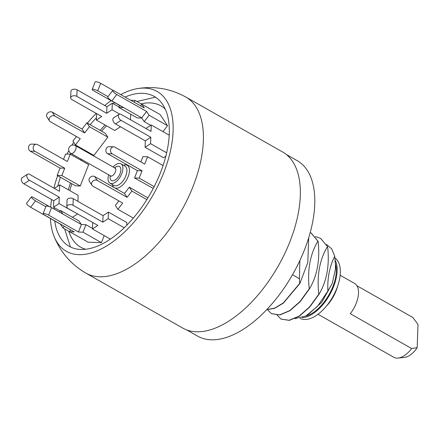 <?xml version="1.0" encoding="UTF-8"?>
<svg xmlns="http://www.w3.org/2000/svg" width="440" height="440" viewBox="0 0 440 440"><rect width="100%" height="100%" fill="white"/><g stroke="black" fill="none" stroke-linecap="round" stroke-linejoin="round"><path stroke-width="0.66" d="M54.742 220.935A86.152 44.627 119.6 0 0 57.613 232.227A86.152 44.627 119.6 0 0 94.507 247.225A86.152 44.627 -60.4 0 0 165.38 157.911A86.152 44.627 -60.4 0 0 136.219 93.726A86.152 44.627 -60.4 0 0 128.964 95.552A86.152 44.627 119.6 0 0 125.054 97.053M54.208 209.121A86.152 44.627 119.6 0 1 54.274 207.62M57.745 186.159A86.152 44.627 119.6 0 1 60.407 177.232M70.273 154.215A86.152 44.627 119.6 0 1 70.763 153.285M75.185 145.492A86.152 44.627 119.6 0 1 75.493 144.98M90.129 124.685A86.152 44.627 119.6 0 1 96.421 117.783M113.102 103.664A86.152 44.627 119.6 0 1 114.637 102.652M137.852 88.55C154.77 85.927 170.731 88.743 185.735 96.993A101.228 52.437 119.6 0 1 200.316 163.114A101.228 52.437 119.6 0 1 115.522 274.137A101.228 52.437 119.6 0 1 85.8 273.064C71.027 264.413 60.429 252.153 54.005 236.28A91.894 47.602 119.6 0 0 93.357 252.28A91.894 47.602 -60.4 0 0 168.955 157.009A91.894 47.602 -60.4 0 0 137.852 88.55A91.894 47.602 -60.4 0 0 130.114 90.497A91.894 47.602 119.6 0 0 120.731 94.595M54.005 236.28A91.894 47.602 119.6 0 1 50.419 218.482M50.639 207.147A91.894 47.602 119.6 0 1 51.552 199.535M53.889 188.133A91.894 47.602 119.6 0 1 57.651 175.67M66.974 154.094A91.894 47.602 119.6 0 1 68.811 150.634M71.907 145.173A91.894 47.602 119.6 0 1 73.678 142.246M87.379 123.123A91.894 47.602 119.6 0 1 96.212 113.388M104.764 105.517A91.894 47.602 119.6 0 1 111.067 100.628M185.735 96.993L282.667 152.009A101.228 52.437 119.6 0 1 297.253 218.13A101.228 52.437 119.6 0 1 247.33 306.367A101.228 52.437 119.6 0 1 182.732 328.081L85.8 273.064M286.33 154.495L297.176 160.655A100.87 52.256 119.6 0 1 304.233 250.426A100.87 52.256 119.6 0 1 227.216 337.172A100.87 52.256 119.6 0 1 197.599 336.105L186.747 329.945M271.59 313.709L279.851 314.963L289.812 310.767L300.157 301.692L309.436 288.893C317.251 275.809 320.139 259.936 318.098 241.274L311.113 232.958M266.69 309.716L274.593 308.341L283.36 303.138L299.899 283.481L307.802 262.466L308.699 237.765M277.062 315.172L281.028 319.066L289.201 320.27L299.156 316.074L309.502 306.993L318.78 294.201C316.74 275.523 319.627 259.649 327.443 246.576L320.557 238.315L315.365 236.577M327.443 246.576L320.65 238.37M327.635 246.686C329.675 265.353 326.793 281.226 318.973 294.311L309.694 307.104L299.349 316.179L289.388 320.375L281.127 319.121M294.899 318.643L306.009 315.937L317.724 306.075L327.866 291.033C327.322 277.97 329.61 266.371 334.73 256.234L331.727 248.908L326.524 244.393M334.73 256.234L335.467 264.825L335.423 269.28A37.158 19.25 119.6 0 0 335.495 265.925L335.467 264.825M306.009 315.937L307.62 315.034L321.728 302.319L332.161 283.624L335.423 269.28M266.778 309.628L274.648 308.138L283.338 302.896L299.706 283.377L299.409 278.757L299.877 260.53M267.526 309.76L271.491 313.654L279.664 314.853L289.619 310.657L299.965 301.582L309.243 288.789C307.202 270.111 310.09 254.238 317.906 241.164L311.02 232.903L310.228 232.485M332.161 283.624L327.866 291.033M335.423 263.736A33.561 17.386 119.6 0 1 335.28 278.85A33.561 17.386 119.6 0 1 305.734 316.085M302.269 317.675A34.821 18.04 119.6 0 0 306.916 316.767A34.821 18.04 -60.4 0 0 331.205 291.945A34.821 18.04 -60.4 0 0 335.192 260.293M300.108 318.334A34.821 18.04 119.6 0 0 310.118 318.588A34.821 18.04 -60.4 0 0 336.418 289.355A34.821 18.04 -60.4 0 0 334.961 258.088M326.48 306.026A24.937 12.919 -60.4 0 0 337.425 286.732M340.153 275.237L354.591 283.432A22.434 11.622 119.6 0 1 350.279 313.709L411.697 348.568A22.434 11.622 119.6 0 1 404.305 355.619A22.434 11.622 119.6 0 1 398.096 358.089A22.434 11.622 119.6 0 1 393.861 357.313L318.005 314.259M356.95 285.764L412.797 317.466L418 324.412L417.175 347.683A18.293 9.477 119.6 0 1 404.701 357.368L398.096 358.089M417.175 347.683L411.697 348.568M29.431 180.24L23.92 183.849L53.746 200.778L53.521 207.196L59.032 203.588L59.263 197.17L29.431 180.24A3.696 2.228 56.8 0 1 26.994 177.117A3.696 2.228 56.8 0 1 27.511 174.213A3.696 2.228 56.8 0 1 29.64 174.367L59.471 191.301L59.697 184.882L78.122 195.344L77.908 201.377M23.92 183.849A3.696 2.228 -123.2 0 1 21.483 180.725A3.696 2.228 -123.2 0 1 22 177.821L27.511 174.213M77.468 213.851L59.032 203.588M141.845 118.074L137.253 117.92L118.828 107.465L123.382 107.613L93.555 90.684A3.696 0.831 -158.4 0 1 92.202 89.397L95.161 81.912A3.696 0.831 21.6 0 1 97.201 81.939A3.696 0.831 21.6 0 1 100.683 83.342L113.333 90.519M162.982 131.626L167.514 125.692L160.226 114.642L141.801 104.181L144.298 107.976L114.472 91.047A3.696 0.808 37.4 0 0 112.679 90.536A3.696 0.808 37.4 0 0 113.762 92.257A3.696 0.808 37.4 0 0 116.76 94.517L146.586 111.447L141.697 117.849L111.87 100.92A3.696 0.808 -142.6 0 1 108.873 98.659A3.696 0.808 -142.6 0 1 107.789 96.938L112.679 90.536M165.825 156.216L163.504 157.74L145.079 147.279L145.305 140.866L115.478 123.937A3.696 2.228 -123.2 0 1 113.042 120.813A3.696 2.228 -123.2 0 1 113.559 117.904L119.07 114.301A3.696 2.228 56.8 0 0 118.553 117.205A3.696 2.228 56.8 0 0 120.995 120.329L150.821 137.258L145.305 140.866M153.269 188.43L134.525 177.958L137.418 170.638L107.586 153.709A3.696 3.053 -88.1 0 1 105.952 149.512A3.696 3.053 -88.1 0 1 109.038 146.663L113.696 146.817A3.696 3.053 91.9 0 0 110.611 149.666A3.696 3.053 91.9 0 0 112.244 153.868L142.076 170.797L137.418 170.638M147.901 197.912L129.305 187.193L124.52 193.457L94.694 176.528L97.246 180.406A3.696 3.058 146.6 0 0 92.796 181.176A3.696 3.058 146.6 0 0 91.971 185.306A3.696 3.058 146.6 0 0 92.868 186.142L122.694 203.071L117.909 209.33L115.357 205.458L118.85 200.888M126.764 225.28L126.863 222.574L108.438 212.113L103.043 215.644L73.216 198.715L72.985 205.271A3.696 2.244 -178 0 0 69.047 204.793A3.696 2.244 -178 0 0 66.82 206.756A3.696 2.244 -178 0 0 68.046 208.505L97.873 225.434L92.483 228.96L92.708 222.503M43.082 213.675L46.041 206.19A3.696 0.831 21.6 0 1 48.081 206.217A3.696 0.831 21.6 0 1 51.563 207.62L48.609 215.1A3.696 0.831 -158.4 0 0 45.122 213.703A3.696 0.831 -158.4 0 0 43.082 213.675A3.696 0.831 -158.4 0 0 44.435 214.962L74.261 231.891L69.707 231.743L88.132 242.198L101.415 242.638L104.198 235.609M49.83 206.795L33.253 197.389A3.696 0.808 37.4 0 0 31.455 196.878A3.696 0.808 37.4 0 0 32.544 198.6A3.696 0.808 37.4 0 0 35.541 200.86L30.646 207.262L60.478 224.191L62.975 227.981L81.433 238.398M59.4 212.069L60.577 210.524L79.002 220.985L81.334 224.516M72.496 217.289L77.457 214.044M34.881 151.294L30.228 151.14L60.055 168.069L57.162 175.389L75.587 185.851L80.245 186.005L88.677 164.659L70.252 154.204L67.359 161.524L37.532 144.595A3.696 3.053 91.9 0 0 36.333 144.249A3.696 3.053 91.9 0 0 33.248 147.097A3.696 3.053 91.9 0 0 34.881 151.294L64.713 168.229L61.82 175.544L80.245 186.005M82.082 129.096L86.867 122.832L105.292 133.287L107.844 137.165L93.896 155.424L75.471 144.969L80.256 138.704L50.43 121.776A3.696 3.058 146.6 0 1 49.533 120.945L46.976 117.068A3.696 3.058 -33.4 0 1 47.8 112.937A3.696 3.058 -33.4 0 1 52.256 112.167L82.082 129.096L84.634 132.968L54.808 116.039A3.696 3.058 146.6 0 0 50.358 116.809A3.696 3.058 146.6 0 0 49.533 120.945M120.472 126.77L114.763 130.51L96.338 120.049L101.734 116.523L71.907 99.589A3.696 2.244 -178 0 1 70.68 97.845L70.912 91.289A3.696 2.244 2 0 1 73.134 89.326A3.696 2.244 2 0 1 77.072 89.804L106.904 106.733L106.667 113.289L76.841 96.36A3.696 2.244 -178 0 0 72.903 95.882A3.696 2.244 -178 0 0 70.68 97.845M130.702 114.202L130.504 119.735M141.768 104.225L135.069 100.425L130.741 100.282M135.069 100.425L134.321 102.311M108.004 96.657L97.73 90.827A3.696 0.831 -158.4 0 0 94.243 89.425A3.696 0.831 -158.4 0 0 92.202 89.397M119.614 105.474L118.828 107.465M167.514 125.692L149.089 115.236L146.586 111.447M150.706 125.329L144.199 121.638L141.697 117.849M149.089 115.236L144.199 121.638M141.801 104.181L140.536 105.837M166.661 152.79L150.59 143.671L150.821 137.258M169.197 135.151L151.256 124.971L151.03 131.384L121.198 114.455A3.696 2.228 56.8 0 0 119.07 114.301M150.59 143.671L145.079 147.279M151.256 124.971L145.899 128.475M154.193 186.637L139.183 178.118L142.076 170.797M163.064 165.539L147.614 156.772L144.722 164.093L114.895 147.163A3.696 3.053 91.9 0 0 113.696 146.817M139.183 178.118L134.525 177.958M147.614 156.772L142.956 156.618L140.866 161.904M133.342 218.091L117.909 209.33M97.246 180.406L127.072 197.335L124.52 193.457M146.867 199.59L131.857 191.07L127.072 197.335M91.971 185.306L89.413 181.434A3.696 3.058 -33.4 0 1 90.239 177.298A3.696 3.058 -33.4 0 1 94.694 176.528M131.857 191.07L129.305 187.193M110.363 239.113L92.483 228.96M72.985 205.271L102.812 222.2L103.043 215.644M124.245 227.777L108.202 218.674L102.812 222.2M66.82 206.756L67.05 200.2A3.696 2.244 2 0 1 69.278 198.237A3.696 2.244 2 0 1 73.216 198.715M108.202 218.674L108.438 212.113M48.609 215.1L78.436 232.029L81.395 224.549L85.949 224.697L92.499 228.421M101.415 242.638L82.989 232.183L78.436 232.029M69.707 231.743L70.493 229.752M51.563 207.62L81.395 224.549M82.989 232.183L85.949 224.697M30.646 207.262A3.696 0.808 -142.6 0 1 27.654 205.002A3.696 0.808 -142.6 0 1 26.565 203.28L31.455 196.878M35.541 200.86L45.837 206.701M60.577 210.524L62.909 214.055M62.975 227.981L64.306 226.243M53.521 207.196L60.22 210.997M54.34 188.386L59.697 184.882M53.746 200.778L59.263 197.17M70.252 154.204L65.593 154.049L63.503 159.335M30.228 151.14A3.696 3.053 -88.1 0 1 28.589 146.944A3.696 3.053 -88.1 0 1 31.675 144.095L36.333 144.249M57.162 175.389L61.82 175.544M60.055 168.069L64.713 168.229M75.471 144.969L72.919 141.091L76.412 136.521M107.844 137.165L89.419 126.709L84.634 132.968M86.867 122.832L89.419 126.709M119.004 107.014L112.294 103.202L106.904 106.733M119.675 114.081L112.063 109.758L106.667 113.289M112.294 103.202L112.063 109.758M96.569 113.592L96.338 120.049M113.102 167.002A11.127 5.764 -60.4 0 1 117.7 163.713A11.127 5.764 119.6 0 1 120.967 163.829A11.127 5.764 119.6 0 1 121.743 173.734A11.127 5.764 119.6 0 1 113.245 183.304A11.127 5.764 -60.4 0 1 109.978 183.189L113.988 185.46A11.127 5.764 -60.4 0 0 117.255 185.576A11.127 5.764 -60.4 0 0 125.747 176.006A11.127 5.764 -60.4 0 0 124.971 166.106L120.967 163.829M108.669 174.806A11.127 5.764 -60.4 0 0 109.978 183.189M299.409 278.757L292.534 274.697M165.226 109.065A81.257 42.092 -60.4 0 0 141.103 103.846M106.519 125.829A81.257 42.092 -60.4 0 0 101.569 131.175M86.785 151.388A81.257 42.092 -60.4 0 0 86.477 151.894M82.049 159.698A81.257 42.092 -60.4 0 0 81.559 160.622M71.852 183.733A81.257 42.092 -60.4 0 0 69.85 190.647M68.827 231.303A81.257 42.092 -60.4 0 0 85.651 249.266M123.349 165.181A12.925 6.694 119.6 0 1 123.398 165.165A12.925 6.694 119.6 0 1 129.052 173.745A12.925 6.694 119.6 0 1 118.228 187.913A12.925 6.694 119.6 0 1 114.901 188.001M114.01 187.495A12.925 6.694 119.6 0 1 112.36 184.536M97.73 90.827L100.683 83.342M111.87 100.92L116.76 94.517M115.478 123.937L120.995 120.329M107.586 153.709L112.244 153.868M54.808 116.039L52.256 112.167M76.841 96.36L77.072 89.804M114.664 167.888A8.074 4.186 119.6 0 1 117.09 166.397A8.074 4.186 119.6 0 1 120.621 171.76A8.074 4.186 119.6 0 1 113.856 180.62A8.074 4.186 119.6 0 1 110.231 175.692M75.361 145.585A4.488 4.488 0 0 0 68.679 149.061A4.488 4.488 0 0 0 70.934 153.389A4.488 2.327 -60.4 0 0 72.248 153.434A4.488 2.327 119.6 0 0 75.675 149.578A4.488 2.327 119.6 0 0 75.361 145.585L115.016 168.091A4.488 2.327 119.6 0 1 115.33 172.084A4.488 2.327 119.6 0 1 111.903 175.945A4.488 2.327 119.6 0 1 110.589 175.896L111.062 176.363L111.007 176.038M155.452 97.191L136.934 101.481M105.006 124.966L100.161 130.378M85.536 150.684L85.234 151.184M80.8 158.989L80.317 159.913M70.439 182.93L68.327 189.783M64.642 228.927L70.444 246.966M115.016 168.091L115.572 168.284M70.934 153.389L110.589 175.896"/></g></svg>
